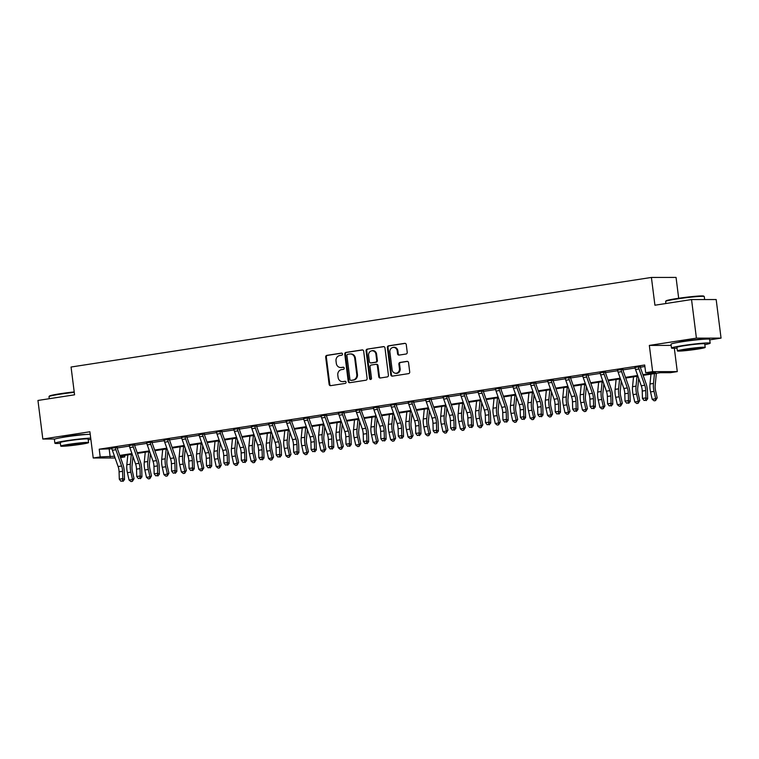 <?xml version="1.0" encoding="UTF-8"?>
<svg xmlns="http://www.w3.org/2000/svg" width="759" height="759" viewBox="0 0 759 759"><rect width="100%" height="100%" fill="white"/><g stroke="black" fill="none" stroke-linecap="round" stroke-linejoin="round"><path stroke-width="1.14" d="M342.499 354.026A1.072 0.968 -90 0 0 341.408 353.115L326.854 355.364A1.527 1.385 -90 0 0 325.677 357.091L329.121 384.348A1.527 1.385 -90 0 0 330.677 385.657L345.231 383.409A1.072 0.968 -90 0 0 345.098 381.274A1.072 0.968 -90 0 0 344.966 381.284L343.077 381.578A4.896 4.421 -90 0 1 342.47 381.625A4.896 4.421 -90 0 1 338.087 377.403L337.802 375.136A4.896 4.421 -90 0 1 341.569 369.614L343.447 369.32A1.072 0.968 -90 0 0 343.182 367.204L341.303 367.489A4.896 4.421 -90 0 1 340.696 367.536A4.896 4.421 -90 0 1 336.303 363.324L336.019 361.047A4.896 4.421 -90 0 1 339.785 355.525L341.673 355.231A1.072 0.968 -90 0 0 342.499 354.026M702.103 339.358A12.153 0.712 172.8 0 0 685.054 340.99A12.153 0.712 172.8 0 0 678.356 342.356M85.482 434.546A12.153 0.712 172.8 0 0 68.433 436.169A12.153 0.712 172.8 0 0 61.735 437.545M406.056 354.026A1.527 1.385 -90 0 0 407.232 352.299L406.264 344.643A1.527 1.385 -90 0 0 404.699 343.343L388.542 345.838A1.527 1.385 -90 0 0 387.365 347.565L390.809 374.832A1.527 1.385 -90 0 0 392.375 376.132L408.532 373.637A1.527 1.385 -90 0 0 409.708 371.91L408.541 362.669A1.527 1.385 -90 0 0 406.976 361.369L400.069 362.432A1.527 1.385 -90 0 0 398.883 364.159L399.462 368.741A4.089 3.7 -90 0 1 392.137 369.87L389.87 351.929A4.089 3.7 -90 0 1 397.194 350.791L397.574 353.789A1.527 1.385 -90 0 0 399.139 355.089L406.056 354.026M691.544 299.558L716.173 299.539L721.05 338.116L696.411 338.134L691.544 299.558L654.922 305.213L651.412 277.443L71.061 367.024L74.572 394.803L37.95 400.458L42.827 439.034L89.904 431.767L93.224 458L100.197 456.918L99.22 449.205L644.695 365.003L645.672 372.716L652.645 371.644L677.284 371.616L670.301 372.697L660.321 372.707L643.158 375.354M696.411 338.134L649.334 345.411L652.645 371.644M363.675 351.218A1.527 1.385 -90 0 0 362.119 349.918L345.962 352.413A1.527 1.385 -90 0 0 344.776 354.14L348.22 381.397A1.527 1.385 -90 0 0 349.785 382.707L365.942 380.212A1.527 1.385 -90 0 0 367.119 378.485L363.675 351.218M367.252 349.121L383.409 346.626A1.527 1.385 -90 0 1 384.974 347.935L388.418 375.202A1.527 1.385 -90 0 1 387.232 376.919L380.325 377.991A1.527 1.385 -90 0 1 378.76 376.692L377.365 365.629A1.527 1.385 -90 0 0 375.8 364.329L371.217 365.032A1.527 1.385 -90 0 0 370.041 366.758L371.493 378.276A1.072 0.968 -90 0 1 369.576 378.57L366.075 350.848A1.527 1.385 -90 0 1 367.252 349.121L383.912 346.654M42.827 439.034L54.971 439.025M99.22 449.205L111.971 448.768M117.133 447.971L129.41 446.074M134.571 445.277L146.848 443.389M152.018 442.592L164.286 440.694M169.456 439.897L181.724 438M186.894 437.203L199.162 435.305M204.332 434.509L216.6 432.621M221.77 431.824L234.038 429.926M239.208 429.129L251.476 427.232M256.646 426.435L268.914 424.547M274.084 423.75L286.352 421.852M291.522 421.055L303.79 419.158M308.96 418.361L321.237 416.463M326.398 415.666L338.675 413.778M343.836 412.981L356.113 411.084M361.275 410.287L373.551 408.389M378.713 407.592L390.989 405.695M396.151 404.898L408.427 403.01M413.589 402.213L425.865 400.316M431.027 399.519L443.303 397.621M448.465 396.824L460.741 394.927M465.903 394.13L478.179 392.242M483.341 391.445L495.618 389.547M500.779 388.75L513.056 386.853M518.217 386.056L530.494 384.168M535.655 383.371L547.932 381.473M553.093 380.676L565.37 378.779M570.531 377.982L582.808 376.084M587.969 375.288L600.246 373.4M605.407 372.603L617.684 370.705M622.845 369.908L635.122 368.011M640.292 367.214L644.884 366.502M117.18 446.918L111.763 448.009M134.618 444.224L129.201 445.315M152.056 441.539L146.639 442.63M169.494 438.844L164.077 439.935M186.932 436.15L181.515 437.241M204.37 433.455L198.953 434.546M221.808 430.77L216.391 431.862M239.246 428.076L233.829 429.167M256.684 425.382L251.267 426.473M274.122 422.687L268.705 423.778M291.56 420.002L286.143 421.093M308.998 417.308L303.581 418.399M326.436 414.613L321.019 415.704M343.874 411.919L338.457 413.019M361.312 409.234L355.895 410.325M378.75 406.539L373.333 407.63M396.189 403.845L390.771 404.936M413.636 401.16L408.209 402.251M431.074 398.466L425.647 399.557M448.512 395.771L443.095 396.862M465.95 393.077L460.533 394.168M483.388 390.392L477.971 391.483M500.826 387.697L495.409 388.788M518.264 385.003L512.847 386.094M535.702 382.308L530.285 383.399M553.14 379.623L547.723 380.714M570.578 376.929L565.161 378.02M588.016 374.234L582.599 375.326M605.454 371.54L600.037 372.641M622.892 368.855L617.475 369.946M640.33 366.161L634.913 367.252M678.679 298.268L676.051 277.414L651.412 277.443M709.741 339.861L721.05 338.116M674.334 348.286L677.284 371.616M124.647 455.391L124.837 456.899L120.52 457.563M642.92 374.671L655.653 372.707L645.672 372.716M100.197 456.918L114.495 456.244M119.77 455.428L131.933 453.55M137.208 452.743L149.371 450.865M154.646 450.049L166.809 448.171M172.084 447.355L184.247 445.476M189.522 444.66L201.685 442.791M206.96 441.975L219.123 440.097M224.398 439.281L236.561 437.402M241.836 436.586L253.999 434.708M259.274 433.901L271.437 432.023M276.712 431.207L288.875 429.328M294.15 428.512L306.313 426.634M311.588 425.818L323.751 423.939M329.026 423.133L341.199 421.254M346.465 420.439L358.637 418.56M363.903 417.744L376.075 415.866M381.341 415.05L393.513 413.171M398.779 412.365L410.951 410.486M416.217 409.67L428.389 407.792M433.655 406.976L445.827 405.097M451.093 404.291L463.265 402.412M468.531 401.596L480.703 399.718M485.969 398.902L498.141 397.023M503.407 396.207L515.579 394.329M520.845 393.523L533.017 391.644M538.283 390.828L550.455 388.95M555.721 388.134L567.893 386.255M573.168 385.439L585.331 383.561M590.606 382.754L602.769 380.876M608.044 380.06L620.207 378.181M625.482 377.365L637.645 375.487M115.102 457.981L93.224 458M120.283 456.899L124.837 456.899M637.883 376.17L625.72 378.048M620.445 378.855L608.282 380.733M603.007 381.549L590.844 383.428M585.569 384.244L573.406 386.122M568.13 386.938L555.967 388.817M550.692 389.623L538.529 391.502M533.254 392.318L521.091 394.196M515.816 395.012L503.653 396.891M498.378 397.707L486.215 399.585M480.94 400.391L468.768 402.27M463.502 403.086L451.33 404.964M446.064 405.78L433.892 407.659M428.626 408.475L416.454 410.344M411.188 411.16L399.016 413.038M393.75 413.854L381.578 415.733M376.312 416.549L364.14 418.427M358.874 419.234L346.702 421.112M341.436 421.928L329.264 423.807M323.998 424.623L311.826 426.501M306.56 427.317L294.388 429.196M289.122 430.002L276.95 431.88M271.684 432.696L259.512 434.575M254.246 435.391L242.074 437.269M236.808 438.085L224.636 439.964M219.36 440.77L207.198 442.649M201.922 443.465L189.759 445.343M184.484 446.159L172.321 448.038M167.046 448.854L154.883 450.723M149.608 451.539L137.445 453.417M132.17 454.233L120.007 456.112M109.211 449.195L110.188 456.909M649.334 345.411L671.174 345.392M340.696 367.536L341.36 367.536A4.896 4.421 -90 0 0 341.967 367.489L341.303 367.489M343.599 367.242L341.967 367.489M342.47 381.625L343.134 381.625A4.896 4.421 -90 0 0 343.751 381.578L343.077 381.578M345.383 381.322L343.751 381.578M341.825 353.153L327.518 355.364A1.527 1.385 -90 0 0 326.342 357.081L329.786 384.348A1.527 1.385 -90 0 0 330.848 385.629M362.622 349.946L346.626 352.413A1.527 1.385 -90 0 0 345.449 354.14L348.893 381.397A1.527 1.385 -90 0 0 349.946 382.678M347.736 354.301A1.072 0.968 -90 0 0 346.91 355.506L349.927 379.443A1.072 0.968 -90 0 0 351.019 380.354L353.011 380.041A4.896 4.421 -90 0 0 356.777 374.519L354.709 358.163A4.896 4.421 -90 0 0 350.326 353.95A4.896 4.421 -90 0 0 349.719 353.998L347.736 354.301M351.426 380.354A1.072 0.968 -90 0 0 351.692 380.354L351.019 380.354M350.326 353.95L350.99 353.941A4.896 4.421 -90 0 1 355.373 358.163L357.442 374.519A4.896 4.421 -90 0 1 353.675 380.041L351.692 380.354M376.464 364.329A1.527 1.385 -90 0 1 378.029 365.629L379.424 376.692A1.527 1.385 -90 0 0 380.487 377.963M367.916 349.121A1.527 1.385 -90 0 0 366.739 350.848L370.24 378.57A1.072 0.968 -90 0 0 370.866 379.424M375.914 354.159A4.089 3.7 -90 0 0 368.589 355.288L369.386 361.616A1.527 1.385 -90 0 0 370.952 362.916L375.534 362.204A1.527 1.385 -90 0 0 376.711 360.478L375.914 354.159L376.578 354.159A4.089 3.7 -90 0 0 372.916 350.63L372.252 350.63M371.236 362.916A1.527 1.385 -90 0 0 371.616 362.916L370.952 362.916M376.578 354.159L377.375 360.478A1.527 1.385 -90 0 1 376.198 362.204L371.616 362.916M393.532 347.271L394.196 347.271A4.089 3.7 -90 0 1 397.868 350.791L398.238 353.789A1.527 1.385 -90 0 0 399.3 355.06M395.809 373.4L396.473 373.4A4.089 3.7 -90 0 0 400.135 368.741L399.462 368.741M407.479 361.388L400.733 362.432A1.527 1.385 -90 0 0 399.557 364.159L400.135 368.741M405.202 343.372L389.206 345.838A1.527 1.385 -90 0 0 388.029 347.565L391.473 374.823A1.527 1.385 -90 0 0 392.536 376.103M132.977 456.501L132.028 465.988A7.789 3.302 81.2 0 0 132.398 471.292L134.049 478.644L132.379 481.358L130.984 481.576L129.049 480.039L127.398 472.686A11.689 4.943 -98.8 0 1 126.838 464.745L127.816 454.907M129.049 480.039L132.54 479.498L130.88 472.145A11.689 4.943 -98.8 0 1 130.33 464.204L131.307 454.366M132.379 481.358L132.54 479.498L134.049 478.644M121.611 465.998A7.789 3.302 -98.8 0 1 122.578 471.292L122.787 478.654L124.514 479.508L124.305 472.155A11.689 4.943 81.2 0 0 122.863 464.214L117.123 447.924A1.556 0.664 -98.8 0 1 117.038 447.658L115.359 447.668A5.455 2.305 81.2 0 0 115.871 449.717L121.611 465.998L118.119 466.538A7.789 3.302 -98.8 0 1 119.087 471.832L119.296 479.185L122.787 478.654L122.313 481.026L120.918 481.244L122.313 481.026M117.123 447.184L117.038 447.658M115.359 447.668L111.867 448.199A5.455 2.305 81.2 0 0 112.379 450.258L118.119 466.538M123.005 481.367L124.514 479.508M119.296 479.185L120.918 481.244M150.415 453.806L149.466 463.303A7.789 3.302 81.2 0 0 149.836 468.597L151.487 475.95L149.817 478.663L148.422 478.882L146.487 477.345L144.836 469.992A11.689 4.943 -98.8 0 1 144.276 462.051L145.254 452.212M146.487 477.345L149.978 476.804L148.318 469.451A11.689 4.943 -98.8 0 1 147.768 461.51L148.745 451.671M149.817 478.663L149.978 476.804L151.487 475.95M167.853 451.121L166.904 460.609A7.789 3.302 81.2 0 0 167.274 465.903L168.925 473.255L167.265 475.978L165.86 476.187L163.925 474.65L162.274 467.297A11.689 4.943 -98.8 0 1 161.714 459.356L162.692 449.518M163.925 474.65L167.416 474.119L165.756 466.766A11.689 4.943 -98.8 0 1 165.206 458.815L166.183 448.986M167.265 475.978L167.416 474.119L168.925 473.255M185.291 448.427L184.342 457.914A7.789 3.302 81.2 0 0 184.712 463.208L186.363 470.561L184.703 473.284L183.308 473.502L181.363 471.965L179.712 464.612A11.689 4.943 -98.8 0 1 179.152 456.662L180.13 446.833M181.363 471.965L184.854 471.424L183.194 464.072A11.689 4.943 -98.8 0 1 182.644 456.131L183.621 446.292M184.703 473.284L184.854 471.424L186.363 470.561M139.049 463.313A7.789 3.302 -98.8 0 1 140.017 468.607L140.225 475.959L141.952 476.813L141.743 469.46A11.689 4.943 81.2 0 0 140.301 461.519L134.561 445.229A1.556 0.664 -98.8 0 1 134.476 444.973L132.797 444.973A5.455 2.305 81.2 0 0 133.309 447.023L139.049 463.313L135.557 463.844A7.789 3.302 -98.8 0 1 136.525 469.138L136.734 476.5L140.225 475.959L139.751 478.331L138.356 478.549L139.751 478.331M134.561 444.489L134.476 444.973M132.797 444.973L129.305 445.514A5.455 2.305 81.2 0 0 129.827 447.563L135.557 463.844M140.443 478.673L141.952 476.813M136.734 476.5L138.356 478.549M156.487 460.618A7.789 3.302 -98.8 0 1 157.455 465.912L157.663 473.265L159.39 474.119L159.181 466.766A11.689 4.943 81.2 0 0 157.739 458.825L151.999 442.544A1.556 0.664 -98.8 0 1 151.914 442.279L150.235 442.279A5.455 2.305 81.2 0 0 150.747 444.328L156.487 460.618L153.005 461.159A7.789 3.302 -98.8 0 1 153.963 466.453L154.172 473.806L157.663 473.265L157.189 475.637L155.794 475.855L157.189 475.637M151.999 441.795L151.914 442.279M150.235 442.279L146.743 442.82A5.455 2.305 81.2 0 0 147.265 444.869L153.005 461.159M157.881 475.988L159.39 474.119M154.172 473.806L155.794 475.855M173.925 457.924A7.789 3.302 -98.8 0 1 174.893 463.218L175.101 470.571L176.828 471.434L176.619 464.072A11.689 4.943 81.2 0 0 175.177 456.131L169.437 439.85A1.556 0.664 -98.8 0 1 169.352 439.584L167.673 439.584A5.455 2.305 81.2 0 0 168.185 441.643L173.925 457.924L170.443 458.464A7.789 3.302 -98.8 0 1 171.401 463.758L171.61 471.111L175.101 470.571L174.627 472.952L173.232 473.161L174.627 472.952M169.437 439.11L169.352 439.584M167.673 439.584L164.181 440.125A5.455 2.305 81.2 0 0 164.703 442.174L170.443 458.464M175.32 473.293L176.828 471.434M171.61 471.111L173.232 473.161M202.729 445.732L201.78 455.229A7.789 3.302 81.2 0 0 202.15 460.523L203.801 467.876L202.141 470.589L200.746 470.808L198.801 469.271L197.15 461.918A11.689 4.943 -98.8 0 1 196.59 453.977L197.568 444.138M198.801 469.271L202.292 468.73L200.642 461.377A11.689 4.943 -98.8 0 1 200.082 453.436L201.059 443.598M202.141 470.589L202.292 468.73L203.801 467.876M191.363 455.229A7.789 3.302 -98.8 0 1 192.331 460.533L192.539 467.886L194.266 468.739L194.057 461.387A11.689 4.943 81.2 0 0 192.615 453.446L186.875 437.156A1.556 0.664 -98.8 0 1 186.79 436.89L185.111 436.899A5.455 2.305 81.2 0 0 185.623 438.949L191.363 455.229L187.881 455.77A7.789 3.302 -98.8 0 1 188.839 461.064L189.048 468.426L192.539 467.886L192.065 470.257L190.67 470.476L192.065 470.257M186.875 436.416L186.79 436.89M185.111 436.899L181.619 437.431A5.455 2.305 81.2 0 0 182.141 439.489L187.881 455.77M192.758 470.599L194.266 468.739M189.048 468.426L190.67 470.476M74.259 392.356A19.478 1.148 172.8 0 0 59.999 394.206A19.478 1.148 172.8 0 0 49.031 396.568L49.43 396.046A19.013 1.12 -7.2 0 1 60.141 393.741A19.013 1.12 -7.2 0 1 74.202 391.919M49.031 396.568A19.478 1.148 172.8 0 0 49.003 396.634L49.259 398.712M90.71 438.123A19.478 1.148 172.8 0 0 65.891 440.808A19.478 1.148 172.8 0 0 54.885 443.237A19.478 1.148 172.8 0 0 60.397 443.341M90.226 434.262A19.478 1.148 172.8 0 0 65.397 436.947A19.478 1.148 172.8 0 0 54.401 439.385L54.885 443.237M60.748 446.102L60.303 442.554A14.023 0.825 -7.2 0 1 68.215 440.799A14.023 0.825 -7.2 0 1 88.12 439.044L88.575 442.592A14.023 0.825 172.8 0 0 68.671 444.357A14.023 0.825 172.8 0 0 60.748 446.102A14.023 0.825 172.8 0 0 80.653 444.338A14.023 0.825 172.8 0 0 88.575 442.592M78.519 444.347A9.032 0.531 172.8 0 0 83.623 443.218A9.032 0.531 172.8 0 0 70.796 444.347A9.032 0.531 172.8 0 0 65.691 445.476A9.032 0.531 172.8 0 0 78.519 444.347M88.224 439.831A19.478 1.148 172.8 0 0 90.862 439.29M665.643 301.38L666.051 300.858A19.013 1.12 -7.2 0 1 676.762 298.553A19.013 1.12 -7.2 0 1 703.707 296.105L704.229 296.503A19.478 1.148 172.8 0 0 676.62 299.018A19.478 1.148 172.8 0 0 665.643 301.38A19.478 1.148 172.8 0 0 665.624 301.446L665.88 303.524M704.845 344.643A19.478 1.148 172.8 0 0 710.158 343.172A19.478 1.148 172.8 0 0 682.512 345.62A19.478 1.148 172.8 0 0 671.506 348.049A19.478 1.148 172.8 0 0 677.019 348.153M710.158 343.172L709.665 339.311A19.478 1.148 172.8 0 0 682.018 341.759A19.478 1.148 172.8 0 0 671.022 344.197L671.506 348.049M677.37 350.914L676.924 347.366A14.023 0.825 -7.2 0 1 684.836 345.62A14.023 0.825 -7.2 0 1 704.741 343.855L705.196 347.404A14.023 0.825 172.8 0 0 685.292 349.168A14.023 0.825 172.8 0 0 677.37 350.914A14.023 0.825 172.8 0 0 697.274 349.159A14.023 0.825 172.8 0 0 705.196 347.404M695.14 349.159A9.032 0.531 172.8 0 0 700.244 348.03A9.032 0.531 172.8 0 0 687.417 349.168A9.032 0.531 172.8 0 0 682.313 350.297A9.032 0.531 172.8 0 0 695.14 349.159M704.646 299.549L704.267 296.57A19.478 1.148 172.8 0 0 704.229 296.503M220.167 443.038L219.218 452.535A7.789 3.302 81.2 0 0 219.588 457.829L221.239 465.182L219.579 467.905L218.184 468.113L216.239 466.576L214.588 459.223A11.689 4.943 -98.8 0 1 214.029 451.282L215.006 441.444M216.239 466.576L219.73 466.045L218.08 458.683A11.689 4.943 -98.8 0 1 217.52 450.742L218.497 440.903M219.579 467.905L219.73 466.045L221.239 465.182M237.605 440.353L236.656 449.84A7.789 3.302 81.2 0 0 237.026 455.134L238.677 462.487L237.017 465.21L235.622 465.419L233.677 463.891L232.026 456.529A11.689 4.943 -98.8 0 1 231.467 448.588L232.453 438.749M233.677 463.891L237.169 463.351L235.518 455.998A11.689 4.943 -98.8 0 1 234.958 448.057L235.935 438.218M237.017 465.21L237.169 463.351L238.677 462.487M255.043 437.658L254.094 447.146A7.789 3.302 81.2 0 0 254.464 452.44L256.115 459.802L254.455 462.516L253.06 462.734L251.115 461.197L249.464 453.844A11.689 4.943 -98.8 0 1 248.905 445.903L249.891 436.064M251.115 461.197L254.607 460.656L252.956 453.303A11.689 4.943 -98.8 0 1 252.396 445.362L253.373 435.524M254.455 462.516L254.607 460.656L256.115 459.802M272.481 434.964L271.532 444.461A7.789 3.302 81.2 0 0 271.902 449.755L273.553 457.108L271.893 459.821L270.498 460.039L268.553 458.502L266.902 451.15A11.689 4.943 -98.8 0 1 266.343 443.209L267.329 433.37M268.553 458.502L272.045 457.962L270.394 450.609A11.689 4.943 -98.8 0 1 269.834 442.668L270.811 432.829M271.893 459.821L272.045 457.962L273.553 457.108M289.919 432.269L288.97 441.766A7.789 3.302 81.2 0 0 289.34 447.06L291.001 454.413L289.331 457.136L287.936 457.345L285.991 455.808L284.34 448.455A11.689 4.943 -98.8 0 1 283.781 440.514L284.767 430.676M285.991 455.808L289.483 455.277L287.832 447.914A11.689 4.943 -98.8 0 1 287.272 439.973L288.249 430.135M289.331 457.136L289.483 455.277L291.001 454.413M208.801 452.544A7.789 3.302 -98.8 0 1 209.769 457.838L209.977 465.191L211.704 466.045L211.505 458.692A11.689 4.943 81.2 0 0 210.053 450.751L204.313 434.461A1.556 0.664 -98.8 0 1 204.228 434.205L202.549 434.205A5.455 2.305 81.2 0 0 203.061 436.254L208.801 452.544L205.319 453.076A7.789 3.302 -98.8 0 1 206.277 458.379L206.486 465.732L209.977 465.191L209.503 467.563L208.108 467.781L209.503 467.563M204.313 433.721L204.228 434.205M202.549 434.205L199.057 434.746A5.455 2.305 81.2 0 0 199.579 436.795L205.319 453.076M210.196 467.905L211.704 466.045M206.486 465.732L208.108 467.781M226.239 449.85A7.789 3.302 -98.8 0 1 227.207 455.144L227.415 462.497L229.142 463.351L228.943 455.998A11.689 4.943 81.2 0 0 227.491 448.057L221.751 431.776A1.556 0.664 -98.8 0 1 221.666 431.51L219.987 431.51A5.455 2.305 81.2 0 0 220.499 433.56L226.239 449.85L222.757 450.391A7.789 3.302 -98.8 0 1 223.715 455.685L223.924 463.037L227.415 462.497L226.941 464.878L225.546 465.087L226.941 464.878M221.751 431.036L221.666 431.51M219.987 431.51L216.495 432.051A5.455 2.305 81.2 0 0 217.017 434.101L222.757 450.391M227.634 465.22L229.142 463.351M223.924 463.037L225.546 465.087M243.677 447.155A7.789 3.302 -98.8 0 1 244.645 452.449L244.853 459.812L246.58 460.666L246.381 453.313A11.689 4.943 81.2 0 0 244.929 445.362L239.189 429.082A1.556 0.664 -98.8 0 1 239.113 428.816L237.425 428.816A5.455 2.305 81.2 0 0 237.937 430.875L243.677 447.155L240.195 447.696A7.789 3.302 -98.8 0 1 241.153 452.99L241.362 460.343L244.853 459.812L244.379 462.184L242.984 462.402L244.379 462.184M239.189 428.342L239.113 428.816M237.425 428.816L233.933 429.357A5.455 2.305 81.2 0 0 234.455 431.406L240.195 447.696M245.072 462.525L246.58 460.666M241.362 460.343L242.984 462.402M261.115 444.47A7.789 3.302 -98.8 0 1 262.083 449.764L262.291 457.117L264.018 457.971L263.819 450.618A11.689 4.943 81.2 0 0 262.367 442.677L256.627 426.387A1.556 0.664 -98.8 0 1 256.551 426.131L254.863 426.131A5.455 2.305 81.2 0 0 255.375 428.18L261.115 444.47L257.633 445.002A7.789 3.302 -98.8 0 1 258.601 450.296L258.8 457.658L262.291 457.117L261.817 459.489L260.422 459.707L261.817 459.489M256.627 425.647L256.551 426.131M254.863 426.131L251.371 426.662A5.455 2.305 81.2 0 0 251.893 428.721L257.633 445.002M262.51 459.831L264.018 457.971M258.8 457.658L260.422 459.707M278.553 441.776A7.789 3.302 -98.8 0 1 279.521 447.07L279.729 454.423L281.456 455.277L281.257 447.924A11.689 4.943 81.2 0 0 279.805 439.983L274.065 423.693A1.556 0.664 -98.8 0 1 273.99 423.437L272.301 423.437A5.455 2.305 81.2 0 0 272.813 425.486L278.553 441.776L275.071 442.317A7.789 3.302 -98.8 0 1 276.039 447.611L276.238 454.964L279.729 454.423L279.255 456.795L277.86 457.013L279.255 456.795M274.065 422.953L273.99 423.437M272.301 423.437L268.809 423.977A5.455 2.305 81.2 0 0 269.331 426.027L275.071 442.317M279.948 457.136L281.456 455.277M276.238 454.964L277.86 457.013M307.357 429.585L306.408 439.072A7.789 3.302 81.2 0 0 306.778 444.366L308.439 451.719L306.769 454.442L305.374 454.66L303.429 453.123L301.778 445.761A11.689 4.943 -98.8 0 1 301.219 437.82L302.205 427.981M303.429 453.123L306.921 452.582L305.27 445.229A11.689 4.943 -98.8 0 1 304.71 437.288L305.687 427.45M306.769 454.442L306.921 452.582L308.439 451.719M295.991 439.082A7.789 3.302 -98.8 0 1 296.959 444.376L297.167 451.728L298.894 452.592L298.695 445.229A11.689 4.943 81.2 0 0 297.243 437.288L291.503 421.008A1.556 0.664 -98.8 0 1 291.428 420.742L289.739 420.742A5.455 2.305 81.2 0 0 290.251 422.801L295.991 439.082L292.509 439.622A7.789 3.302 -98.8 0 1 293.477 444.916L293.676 452.269L297.167 451.728L296.693 454.11L295.298 454.318L296.693 454.11M291.503 420.268L291.428 420.742M289.739 420.742L286.247 421.283A5.455 2.305 81.2 0 0 286.769 423.332L292.509 439.622M297.386 454.451L298.894 452.592M293.676 452.269L295.298 454.318M324.795 426.89L323.846 436.378A7.789 3.302 81.2 0 0 324.216 441.672L325.877 449.034L324.207 451.747L322.812 451.966L320.867 450.429L319.216 443.076A11.689 4.943 -98.8 0 1 318.657 435.135L319.643 425.296M320.867 450.429L324.359 449.888L322.708 442.535A11.689 4.943 -98.8 0 1 322.148 434.594L323.125 424.755M324.207 451.747L324.359 449.888L325.877 449.034M313.429 436.387A7.789 3.302 -98.8 0 1 314.397 441.681L314.606 449.043L316.332 449.897L316.133 442.544A11.689 4.943 81.2 0 0 314.681 434.603L308.941 418.313A1.556 0.664 -98.8 0 1 308.866 418.048L307.177 418.048A5.455 2.305 81.2 0 0 307.689 420.106L313.429 436.387L309.947 436.928A7.789 3.302 -98.8 0 1 310.915 442.222L311.114 449.575L314.606 449.043L314.131 451.415L312.736 451.633L314.131 451.415M308.941 417.573L308.866 418.048M307.177 418.048L303.685 418.588A5.455 2.305 81.2 0 0 304.207 420.647L309.947 436.928M314.824 451.757L316.332 449.897M311.114 449.575L312.736 451.633M342.233 424.196L341.284 433.693A7.789 3.302 81.2 0 0 341.654 438.987L343.315 446.339L341.645 449.053L340.25 449.271L338.305 447.734L336.654 440.381A11.689 4.943 -98.8 0 1 336.095 432.44L337.081 422.602M338.305 447.734L341.797 447.193L340.146 439.841A11.689 4.943 -98.8 0 1 339.586 431.899L340.563 422.061M341.645 449.053L341.797 447.193L343.315 446.339M330.867 433.702A7.789 3.302 -98.8 0 1 331.835 438.996L332.044 446.349L333.77 447.203L333.571 439.85A11.689 4.943 81.2 0 0 332.119 431.909L326.379 415.619A1.556 0.664 -98.8 0 1 326.304 415.363L324.615 415.363A5.455 2.305 81.2 0 0 325.137 417.412L330.867 433.702L327.385 434.233A7.789 3.302 -98.8 0 1 328.353 439.527L328.552 446.89L332.044 446.349L331.569 448.721L330.174 448.939L331.569 448.721M326.379 414.879L326.304 415.363M324.615 415.363L321.123 415.894A5.455 2.305 81.2 0 0 321.645 417.953L327.385 434.233M332.262 449.062L333.77 447.203M328.552 446.89L330.174 448.939M359.671 421.501L358.722 430.998A7.789 3.302 81.2 0 0 359.092 436.292L360.753 443.645L359.083 446.368L357.688 446.577L355.743 445.04L354.092 437.687A11.689 4.943 -98.8 0 1 353.533 429.746L354.519 419.907M355.743 445.04L359.235 444.508L357.584 437.156A11.689 4.943 -98.8 0 1 357.024 429.205L358.001 419.376M359.083 446.368L359.235 444.508L360.753 443.645M348.315 431.008A7.789 3.302 -98.8 0 1 349.273 436.302L349.482 443.654L351.208 444.508L351.009 437.156A11.689 4.943 81.2 0 0 349.557 429.214L343.818 412.934A1.556 0.664 -98.8 0 1 343.742 412.668L342.053 412.668A5.455 2.305 81.2 0 0 342.575 414.718L348.315 431.008L344.823 431.548A7.789 3.302 -98.8 0 1 345.791 436.842L345.99 444.195L349.482 443.654L349.007 446.026L347.613 446.245L349.007 446.026M343.818 412.184L343.742 412.668M342.053 412.668L338.561 413.209A5.455 2.305 81.2 0 0 339.083 415.258L344.823 431.548M349.7 446.377L351.208 444.508M345.99 444.195L347.613 446.245M377.109 418.816L376.16 428.304A7.789 3.302 81.2 0 0 376.54 433.598L378.191 440.951L376.521 443.673L375.126 443.892L373.181 442.355L371.531 435.002A11.689 4.943 -98.8 0 1 370.971 427.051L371.957 417.222M373.181 442.355L376.673 441.814L375.022 434.461A11.689 4.943 -98.8 0 1 374.462 426.52L375.439 416.682M376.521 443.673L376.673 441.814L378.191 440.951M365.753 428.313A7.789 3.302 -98.8 0 1 366.711 433.607L366.92 440.96L368.656 441.823L368.447 434.461A11.689 4.943 81.2 0 0 366.995 426.52L361.256 410.239A1.556 0.664 -98.8 0 1 361.18 409.974L359.491 409.974A5.455 2.305 81.2 0 0 360.013 412.033L365.753 428.313L362.261 428.854A7.789 3.302 -98.8 0 1 363.229 434.148L363.428 441.501L366.92 440.96L366.445 443.341L365.051 443.55L366.445 443.341M361.256 409.499L361.18 409.974M359.491 409.974L355.999 410.515A5.455 2.305 81.2 0 0 356.521 412.564L362.261 428.854M367.138 443.683L368.656 441.823M363.428 441.501L365.051 443.55M394.547 416.122L393.598 425.609A7.789 3.302 81.2 0 0 393.978 430.913L395.629 438.266L393.959 440.979L392.564 441.197L390.619 439.66L388.969 432.307A11.689 4.943 -98.8 0 1 388.409 424.366L389.395 414.528M390.619 439.66L394.111 439.119L392.46 431.767A11.689 4.943 -98.8 0 1 391.9 423.826L392.877 413.987M393.959 440.979L394.111 439.119L395.629 438.266M383.191 425.619A7.789 3.302 -98.8 0 1 384.149 430.913L384.358 438.275L386.094 439.129L385.885 431.776A11.689 4.943 81.2 0 0 384.433 423.835L378.694 407.545A1.556 0.664 -98.8 0 1 378.618 407.279L376.929 407.289A5.455 2.305 81.2 0 0 377.451 409.338L383.191 425.619L379.699 426.16A7.789 3.302 -98.8 0 1 380.667 431.454L380.866 438.806L384.358 438.275L383.883 440.647L382.489 440.865L383.883 440.647M378.694 406.805L378.618 407.279M376.929 407.289L373.447 407.82A5.455 2.305 81.2 0 0 373.959 409.879L379.699 426.16M384.576 440.988L386.094 439.129M380.866 438.806L382.489 440.865M411.985 413.427L411.036 422.924A7.789 3.302 81.2 0 0 411.416 428.218L413.067 435.571L411.397 438.285L410.002 438.503L408.057 436.966L406.407 429.613A11.689 4.943 -98.8 0 1 405.856 421.672L406.833 411.833M408.057 436.966L411.549 436.425L409.898 429.072A11.689 4.943 -98.8 0 1 409.338 421.131L410.315 411.293M411.397 438.285L411.549 436.425L413.067 435.571M429.423 410.742L428.474 420.23A7.789 3.302 81.2 0 0 428.854 425.524L430.505 432.877L428.835 435.6L427.44 435.808L425.505 434.271L423.845 426.919A11.689 4.943 -98.8 0 1 423.294 418.977L424.272 409.139M425.505 434.271L428.987 433.74L427.336 426.387A11.689 4.943 -98.8 0 1 426.776 418.437L427.763 408.608M428.835 435.6L428.987 433.74L430.505 432.877M446.861 408.048L445.912 417.535A7.789 3.302 81.2 0 0 446.292 422.829L447.943 430.182L446.273 432.905L444.878 433.123L442.943 431.586L441.283 424.234A11.689 4.943 -98.8 0 1 440.732 416.283L441.71 406.454M442.943 431.586L446.425 431.046L444.774 423.693A11.689 4.943 -98.8 0 1 444.214 415.752L445.201 405.913M446.273 432.905L446.425 431.046L447.943 430.182M464.299 405.353L463.351 414.85A7.789 3.302 81.2 0 0 463.73 420.144L465.381 427.497L463.711 430.211L462.316 430.429L460.381 428.892L458.721 421.539A11.689 4.943 -98.8 0 1 458.17 413.598L459.148 403.76M460.381 428.892L463.863 428.351L462.212 420.998A11.689 4.943 -98.8 0 1 461.652 413.057L462.639 403.219M463.711 430.211L463.863 428.351L465.381 427.497M481.737 402.659L480.798 412.156A7.789 3.302 81.2 0 0 481.168 417.45L482.819 424.803L481.149 427.526L479.754 427.734L477.819 426.197L476.159 418.845A11.689 4.943 -98.8 0 1 475.608 410.904L476.586 401.065M477.819 426.197L481.301 425.666L479.65 418.304A11.689 4.943 -98.8 0 1 479.09 410.363L480.077 400.524M481.149 427.526L481.301 425.666L482.819 424.803M499.175 399.974L498.236 409.462A7.789 3.302 81.2 0 0 498.606 414.756L500.257 422.108L498.587 424.831L497.192 425.04L495.257 423.513L493.606 416.15A11.689 4.943 -98.8 0 1 493.046 408.209L494.024 398.371M495.257 423.513L498.739 422.972L497.088 415.619A11.689 4.943 -98.8 0 1 496.528 407.678L497.515 397.839M498.587 424.831L498.739 422.972L500.257 422.108M516.613 397.28L515.674 406.767A7.789 3.302 81.2 0 0 516.044 412.061L517.695 419.423L516.025 422.137L514.63 422.355L512.695 420.818L511.044 413.465A11.689 4.943 -98.8 0 1 510.484 405.524L511.462 395.686M512.695 420.818L516.177 420.277L514.526 412.924A11.689 4.943 -98.8 0 1 513.966 404.983L514.953 395.145M516.025 422.137L516.177 420.277L517.695 419.423M534.051 394.585L533.112 404.082A7.789 3.302 81.2 0 0 533.482 409.376L535.133 416.729L533.463 419.442L532.068 419.661L530.133 418.124L528.482 410.771A11.689 4.943 -98.8 0 1 527.922 402.83L528.9 392.991M530.133 418.124L533.615 417.583L531.964 410.23A11.689 4.943 -98.8 0 1 531.404 402.289L532.391 392.45M533.463 419.442L533.615 417.583L535.133 416.729M551.489 391.891L550.55 401.388A7.789 3.302 81.2 0 0 550.92 406.682L552.571 414.034L550.901 416.757L549.507 416.966L547.571 415.429L545.92 408.076A11.689 4.943 -98.8 0 1 545.36 400.135L546.338 390.297M547.571 415.429L551.053 414.898L549.402 407.536A11.689 4.943 -98.8 0 1 548.842 399.595L549.829 389.756M550.901 416.757L551.053 414.898L552.571 414.034M568.927 389.206L567.988 398.693A7.789 3.302 81.2 0 0 568.358 403.987L570.009 411.34L568.339 414.063L566.945 414.281L565.009 412.744L563.358 405.382A11.689 4.943 -98.8 0 1 562.798 397.441L563.776 387.602M565.009 412.744L568.491 412.203L566.84 404.851A11.689 4.943 -98.8 0 1 566.28 396.91L567.267 387.071M568.339 414.063L568.491 412.203L570.009 411.34M586.365 386.511L585.426 395.999A7.789 3.302 81.2 0 0 585.796 401.293L587.447 408.655L585.777 411.369L584.383 411.587L582.447 410.05L580.796 402.697A11.689 4.943 -98.8 0 1 580.237 394.756L581.214 384.917M582.447 410.05L585.929 409.509L584.278 402.156A11.689 4.943 -98.8 0 1 583.718 394.215L584.705 384.377M585.777 411.369L585.929 409.509L587.447 408.655M603.813 383.817L602.864 393.314A7.789 3.302 81.2 0 0 603.234 398.608L604.885 405.961L603.215 408.674L601.821 408.892L599.885 407.355L598.234 400.002A11.689 4.943 -98.8 0 1 597.675 392.061L598.652 382.223M599.885 407.355L603.367 406.815L601.716 399.462A11.689 4.943 -98.8 0 1 601.166 391.521L602.143 381.682M603.215 408.674L603.367 406.815L604.885 405.961M621.251 381.132L620.302 390.619A7.789 3.302 81.2 0 0 620.672 395.913L622.323 403.266L620.653 405.989L619.259 406.198L617.323 404.661L615.672 397.308A11.689 4.943 -98.8 0 1 615.113 389.367L616.09 379.528M617.323 404.661L620.815 404.13L619.154 396.777A11.689 4.943 -98.8 0 1 618.604 388.826L619.581 378.997M620.653 405.989L620.815 404.13L622.323 403.266M638.689 378.437L637.74 387.925A7.789 3.302 81.2 0 0 638.11 393.219L639.761 400.572L638.091 403.295L636.697 403.513L634.761 401.976L633.11 394.623A11.689 4.943 -98.8 0 1 632.551 386.673L633.528 376.844M634.761 401.976L638.253 401.435L636.592 394.082A11.689 4.943 -98.8 0 1 636.042 386.141L637.019 376.303M638.091 403.295L638.253 401.435L639.761 400.572M656.364 373.314L655.178 385.23A7.789 3.302 81.2 0 0 655.548 390.534L657.199 397.887L655.539 400.6L654.135 400.818L652.199 399.281L650.548 391.929A11.689 4.943 -98.8 0 1 649.989 383.988L650.966 374.149M652.199 399.281L655.691 398.741L654.03 391.388A11.689 4.943 -98.8 0 1 653.48 383.447L654.457 373.608M655.539 400.6L655.691 398.741L657.199 397.887M400.629 422.934A7.789 3.302 -98.8 0 1 401.587 428.228L401.796 435.581L403.532 436.434L403.323 429.082A11.689 4.943 81.2 0 0 401.872 421.141L396.132 404.851A1.556 0.664 -98.8 0 1 396.056 404.594L394.367 404.594A5.455 2.305 81.2 0 0 394.889 406.644L400.629 422.934L397.137 423.465A7.789 3.302 -98.8 0 1 398.105 428.759L398.314 436.121L401.796 435.581L401.321 437.952L399.927 438.171L401.321 437.952M396.132 404.111L396.056 404.594M394.367 404.594L390.885 405.135A5.455 2.305 81.2 0 0 391.397 407.185L397.137 423.465M402.014 438.294L403.532 436.434M398.314 436.121L399.927 438.171M418.067 420.239A7.789 3.302 -98.8 0 1 419.025 425.533L419.234 432.886L420.97 433.74L420.761 426.387A11.689 4.943 81.2 0 0 419.31 418.446L413.57 402.166A1.556 0.664 -98.8 0 1 413.494 401.9L411.805 401.9A5.455 2.305 81.2 0 0 412.327 403.949L418.067 420.239L414.575 420.78A7.789 3.302 -98.8 0 1 415.543 426.074L415.752 433.427L419.234 432.886L418.759 435.258L417.365 435.476L418.759 435.258M413.57 401.416L413.494 401.9M411.805 401.9L408.323 402.441A5.455 2.305 81.2 0 0 408.835 404.49L414.575 420.78M419.452 435.609L420.97 433.74M415.752 433.427L417.365 435.476M435.505 417.545A7.789 3.302 -98.8 0 1 436.463 422.839L436.672 430.201L438.408 431.055L438.199 423.693A11.689 4.943 81.2 0 0 436.748 415.752L431.008 399.471A1.556 0.664 -98.8 0 1 430.932 399.206L429.243 399.206A5.455 2.305 81.2 0 0 429.765 401.264L435.505 417.545L432.013 418.086A7.789 3.302 -98.8 0 1 432.981 423.38L433.19 430.733L436.672 430.201L436.197 432.573L434.803 432.782L436.197 432.573M431.008 398.731L430.932 399.206M429.243 399.206L425.761 399.746A5.455 2.305 81.2 0 0 426.273 401.796L432.013 418.086M436.89 432.915L438.408 431.055M433.19 430.733L434.803 432.782M452.943 414.85A7.789 3.302 -98.8 0 1 453.91 420.154L454.11 427.507L455.846 428.361L455.637 421.008A11.689 4.943 81.2 0 0 454.186 413.067L448.446 396.777A1.556 0.664 -98.8 0 1 448.37 396.511L446.681 396.521A5.455 2.305 81.2 0 0 447.203 398.57L452.943 414.85L449.451 415.391A7.789 3.302 -98.8 0 1 450.419 420.685L450.628 428.048L454.11 427.507L453.635 429.879L452.241 430.097L453.635 429.879M448.446 396.037L448.37 396.511M446.681 396.521L443.199 397.052A5.455 2.305 81.2 0 0 443.711 399.111L449.451 415.391M454.328 430.22L455.846 428.361M450.628 428.048L452.241 430.097M470.381 412.165A7.789 3.302 -98.8 0 1 471.348 417.459L471.548 424.812L473.284 425.666L473.075 418.313A11.689 4.943 81.2 0 0 471.624 410.372L465.884 394.082A1.556 0.664 -98.8 0 1 465.808 393.826L464.119 393.826A5.455 2.305 81.2 0 0 464.641 395.875L470.381 412.165L466.889 412.706A7.789 3.302 -98.8 0 1 467.857 418L468.066 425.353L471.548 424.812L471.073 427.184L469.679 427.402L471.073 427.184M465.884 393.342L465.808 393.826M464.119 393.826L460.637 394.367A5.455 2.305 81.2 0 0 461.149 396.416L466.889 412.706M471.766 427.526L473.284 425.666M468.066 425.353L469.679 427.402M487.819 409.471A7.789 3.302 -98.8 0 1 488.787 414.765L488.986 422.118L490.722 422.981L490.513 415.619A11.689 4.943 81.2 0 0 489.062 407.678L483.322 391.397A1.556 0.664 -98.8 0 1 483.246 391.132L481.557 391.132A5.455 2.305 81.2 0 0 482.079 393.181L487.819 409.471L484.327 410.012A7.789 3.302 -98.8 0 1 485.295 415.306L485.504 422.659L488.986 422.118L488.521 424.499L487.117 424.708L488.521 424.499M483.322 390.657L483.246 391.132M481.557 391.132L478.075 391.672A5.455 2.305 81.2 0 0 478.587 393.722L484.327 410.012M489.213 424.841L490.722 422.981M485.504 422.659L487.117 424.708M505.257 406.777A7.789 3.302 -98.8 0 1 506.225 412.071L506.424 419.433L508.16 420.287L507.951 412.934A11.689 4.943 81.2 0 0 506.5 404.983L500.76 388.703A1.556 0.664 -98.8 0 1 500.684 388.437L498.995 388.437A5.455 2.305 81.2 0 0 499.517 390.496L505.257 406.777L501.765 407.317A7.789 3.302 -98.8 0 1 502.733 412.611L502.942 419.964L506.424 419.433L505.959 421.805L504.564 422.023L505.959 421.805M500.76 387.963L500.684 388.437M498.995 388.437L495.513 388.978A5.455 2.305 81.2 0 0 496.025 391.037L501.765 407.317M506.651 422.146L508.16 420.287M502.942 419.964L504.564 422.023M522.695 404.092A7.789 3.302 -98.8 0 1 523.663 409.386L523.862 416.738L525.598 417.592L525.389 410.239A11.689 4.943 81.2 0 0 523.938 402.298L518.198 386.008A1.556 0.664 -98.8 0 1 518.122 385.752L516.433 385.752A5.455 2.305 81.2 0 0 516.955 387.802L522.695 404.092L519.203 404.623A7.789 3.302 -98.8 0 1 520.171 409.917L520.38 417.279L523.862 416.738L523.397 419.11L522.002 419.329L523.397 419.11M518.198 385.268L518.122 385.752M516.433 385.752L512.951 386.284A5.455 2.305 81.2 0 0 513.464 388.342L519.203 404.623M524.089 419.452L525.598 417.592M520.38 417.279L522.002 419.329M540.133 401.397A7.789 3.302 -98.8 0 1 541.101 406.691L541.3 414.044L543.036 414.898L542.827 407.545A11.689 4.943 81.2 0 0 541.376 399.604L535.645 383.314A1.556 0.664 -98.8 0 1 535.56 383.058L533.871 383.058A5.455 2.305 81.2 0 0 534.393 385.107L540.133 401.397L536.641 401.938A7.789 3.302 -98.8 0 1 537.609 407.232L537.818 414.585L541.3 414.044L540.835 416.416L539.44 416.634L540.835 416.416M535.636 382.574L535.56 383.058M533.871 383.058L530.389 383.599A5.455 2.305 81.2 0 0 530.902 385.648L536.641 401.938M541.528 416.757L543.036 414.898M537.818 414.585L539.44 416.634M557.571 398.703A7.789 3.302 -98.8 0 1 558.539 403.997L558.738 411.35L560.474 412.213L560.265 404.851A11.689 4.943 81.2 0 0 558.823 396.91L553.083 380.629A1.556 0.664 -98.8 0 1 552.998 380.363L551.309 380.363A5.455 2.305 81.2 0 0 551.831 382.422L557.571 398.703L554.079 399.243A7.789 3.302 -98.8 0 1 555.047 404.538L555.256 411.89L558.738 411.35L558.273 413.731L556.878 413.94L558.273 413.731M553.074 379.889L552.998 380.363M551.309 380.363L547.827 380.904A5.455 2.305 81.2 0 0 548.34 382.953L554.079 399.243M558.966 414.072L560.474 412.213M555.256 411.89L556.878 413.94M575.009 396.008A7.789 3.302 -98.8 0 1 575.977 401.302L576.176 408.665L577.912 409.518L577.703 402.166A11.689 4.943 81.2 0 0 576.261 394.225L570.521 377.935A1.556 0.664 -98.8 0 1 570.436 377.669L568.757 377.669A5.455 2.305 81.2 0 0 569.269 379.728L575.009 396.008L571.518 396.549A7.789 3.302 -98.8 0 1 572.485 401.843L572.694 409.196L576.176 408.665L575.711 411.036L574.316 411.255L575.711 411.036M570.521 377.195L570.436 377.669M568.757 377.669L565.265 378.21A5.455 2.305 81.2 0 0 565.778 380.268L571.518 396.549M576.404 411.378L577.912 409.518M572.694 409.196L574.316 411.255M592.447 393.323A7.789 3.302 -98.8 0 1 593.415 398.617L593.623 405.97L595.35 406.824L595.141 399.471A11.689 4.943 81.2 0 0 593.699 391.53L587.959 375.24A1.556 0.664 -98.8 0 1 587.874 374.984L586.195 374.984A5.455 2.305 81.2 0 0 586.707 377.033L592.447 393.323L588.956 393.855A7.789 3.302 -98.8 0 1 589.923 399.149L590.132 406.511L593.623 405.97L593.149 408.342L591.754 408.56L593.149 408.342M587.959 374.5L587.874 374.984M586.195 374.984L582.703 375.525A5.455 2.305 81.2 0 0 583.216 377.574L588.956 393.855M593.842 408.684L595.35 406.824M590.132 406.511L591.754 408.56M609.885 390.629A7.789 3.302 -98.8 0 1 610.853 395.923L611.061 403.276L612.788 404.13L612.579 396.777A11.689 4.943 81.2 0 0 611.137 388.836L605.397 372.555A1.556 0.664 -98.8 0 1 605.312 372.289L603.633 372.289A5.455 2.305 81.2 0 0 604.145 374.339L609.885 390.629L606.394 391.17A7.789 3.302 -98.8 0 1 607.361 396.464L607.57 403.816L611.061 403.276L610.587 405.648L609.192 405.866L610.587 405.648M605.397 371.806L605.312 372.289M603.633 372.289L600.141 372.83A5.455 2.305 81.2 0 0 600.654 374.88L606.394 391.17M611.28 405.999L612.788 404.13M607.57 403.816L609.192 405.866M627.323 387.934A7.789 3.302 -98.8 0 1 628.291 393.228L628.499 400.581L630.226 401.445L630.017 394.082A11.689 4.943 81.2 0 0 628.575 386.141L622.835 369.861A1.556 0.664 -98.8 0 1 622.75 369.595L621.071 369.595A5.455 2.305 81.2 0 0 621.583 371.654L627.323 387.934L623.832 388.475A7.789 3.302 -98.8 0 1 624.799 393.769L625.008 401.122L628.499 400.581L628.025 402.963L626.63 403.171L628.025 402.963M622.835 369.121L622.75 369.595M621.071 369.595L617.579 370.136A5.455 2.305 81.2 0 0 618.101 372.185L623.832 388.475M628.718 403.304L630.226 401.445M625.008 401.122L626.63 403.171M644.761 385.24A7.789 3.302 -98.8 0 1 645.729 390.534L645.937 397.896L647.664 398.75L647.455 391.397A11.689 4.943 81.2 0 0 646.013 383.456L640.273 367.166A1.556 0.664 -98.8 0 1 640.188 366.901L638.509 366.91A5.455 2.305 81.2 0 0 639.021 368.959L644.761 385.24L641.279 385.781A7.789 3.302 -98.8 0 1 642.237 391.075L642.446 398.428L645.937 397.896L645.463 400.268L644.068 400.486L645.463 400.268M640.273 366.426L640.188 366.901M638.509 366.91L635.017 367.441A5.455 2.305 81.2 0 0 635.539 369.5L641.279 385.781M646.156 400.61L647.664 398.75M642.446 398.428L644.068 400.486M329.786 384.348L329.121 384.348M326.342 357.081L325.677 357.091M327.518 355.364L326.854 355.364M348.893 381.397L348.22 381.397M345.449 354.14L344.776 354.14M346.626 352.413L345.962 352.413M353.675 380.041L353.011 380.041M357.442 374.519L356.777 374.519M355.373 358.163L354.709 358.163M379.424 376.692L378.76 376.692M378.029 365.629L377.365 365.629M370.24 378.57L369.576 378.57M366.739 350.848L366.075 350.848M376.198 362.204L375.534 362.204M377.375 360.478L376.711 360.478M398.238 353.789L397.574 353.789M397.868 350.791L397.194 350.791M399.557 364.159L398.883 364.159M400.733 362.432L400.069 362.432M391.473 374.823L390.809 374.832M388.029 347.565L387.365 347.565M389.206 345.838L388.542 345.838M127.398 472.686L130.88 472.145M126.838 464.745L130.33 464.204M122.578 471.292L119.087 471.832M115.871 449.717L112.379 450.258M144.836 469.992L148.318 469.451M144.276 462.051L147.768 461.51M162.274 467.297L165.756 466.766M161.714 459.356L165.206 458.815M179.712 464.612L183.194 464.072M179.152 456.662L182.644 456.131M140.017 468.607L136.525 469.138M133.309 447.023L129.827 447.563M157.455 465.912L153.963 466.453M150.747 444.328L147.265 444.869M174.893 463.218L171.401 463.758M168.185 441.643L164.703 442.174M197.15 461.918L200.642 461.377M196.59 453.977L200.082 453.436M192.331 460.533L188.839 461.064M185.623 438.949L182.141 439.489M214.588 459.223L218.08 458.683M214.029 451.282L217.52 450.742M232.026 456.529L235.518 455.998M231.467 448.588L234.958 448.057M249.464 453.844L252.956 453.303M248.905 445.903L252.396 445.362M266.902 451.15L270.394 450.609M266.343 443.209L269.834 442.668M284.34 448.455L287.832 447.914M283.781 440.514L287.272 439.973M209.769 457.838L206.277 458.379M203.061 436.254L199.579 436.795M227.207 455.144L223.715 455.685M220.499 433.56L217.017 434.101M244.645 452.449L241.153 452.99M237.937 430.875L234.455 431.406M262.083 449.764L258.601 450.296M255.375 428.18L251.893 428.721M279.521 447.07L276.039 447.611M272.813 425.486L269.331 426.027M301.778 445.761L305.27 445.229M301.219 437.82L304.71 437.288M296.959 444.376L293.477 444.916M290.251 422.801L286.769 423.332M319.216 443.076L322.708 442.535M318.657 435.135L322.148 434.594M314.397 441.681L310.915 442.222M307.689 420.106L304.207 420.647M336.654 440.381L340.146 439.841M336.095 432.44L339.586 431.899M331.835 438.996L328.353 439.527M325.137 417.412L321.645 417.953M354.092 437.687L357.584 437.156M353.533 429.746L357.024 429.205M349.273 436.302L345.791 436.842M342.575 414.718L339.083 415.258M371.531 435.002L375.022 434.461M370.971 427.051L374.462 426.52M366.711 433.607L363.229 434.148M360.013 412.033L356.521 412.564M388.969 432.307L392.46 431.767M388.409 424.366L391.9 423.826M384.149 430.913L380.667 431.454M377.451 409.338L373.959 409.879M406.407 429.613L409.898 429.072M405.856 421.672L409.338 421.131M423.845 426.919L427.336 426.387M423.294 418.977L426.776 418.437M441.283 424.234L444.774 423.693M440.732 416.283L444.214 415.752M458.721 421.539L462.212 420.998M458.17 413.598L461.652 413.057M476.159 418.845L479.65 418.304M475.608 410.904L479.09 410.363M493.606 416.15L497.088 415.619M493.046 408.209L496.528 407.678M511.044 413.465L514.526 412.924M510.484 405.524L513.966 404.983M528.482 410.771L531.964 410.23M527.922 402.83L531.404 402.289M545.92 408.076L549.402 407.536M545.36 400.135L548.842 399.595M563.358 405.382L566.84 404.851M562.798 397.441L566.28 396.91M580.796 402.697L584.278 402.156M580.237 394.756L583.718 394.215M598.234 400.002L601.716 399.462M597.675 392.061L601.166 391.521M615.672 397.308L619.154 396.777M615.113 389.367L618.604 388.826M633.11 394.623L636.592 394.082M632.551 386.673L636.042 386.141M650.548 391.929L654.03 391.388M649.989 383.988L653.48 383.447M401.587 428.228L398.105 428.759M394.889 406.644L391.397 407.185M419.025 425.533L415.543 426.074M412.327 403.949L408.835 404.49M436.463 422.839L432.981 423.38M429.765 401.264L426.273 401.796M453.91 420.154L450.419 420.685M447.203 398.57L443.711 399.111M471.348 417.459L467.857 418M464.641 395.875L461.149 396.416M488.787 414.765L485.295 415.306M482.079 393.181L478.587 393.722M506.225 412.071L502.733 412.611M499.517 390.496L496.025 391.037M523.663 409.386L520.171 409.917M516.955 387.802L513.464 388.342M541.101 406.691L537.609 407.232M534.393 385.107L530.902 385.648M558.539 403.997L555.047 404.538M551.831 382.422L548.34 382.953M575.977 401.302L572.485 401.843M569.269 379.728L565.778 380.268M593.415 398.617L589.923 399.149M586.707 377.033L583.216 377.574M610.853 395.923L607.361 396.464M604.145 374.339L600.654 374.88M628.291 393.228L624.799 393.769M621.583 371.654L618.101 372.185M645.729 390.534L642.237 391.075M639.021 368.959L635.539 369.5M351.559 380.363L350.886 380.363M376.663 364.311L375.99 364.311M371.426 362.925L370.762 362.925"/></g></svg>
